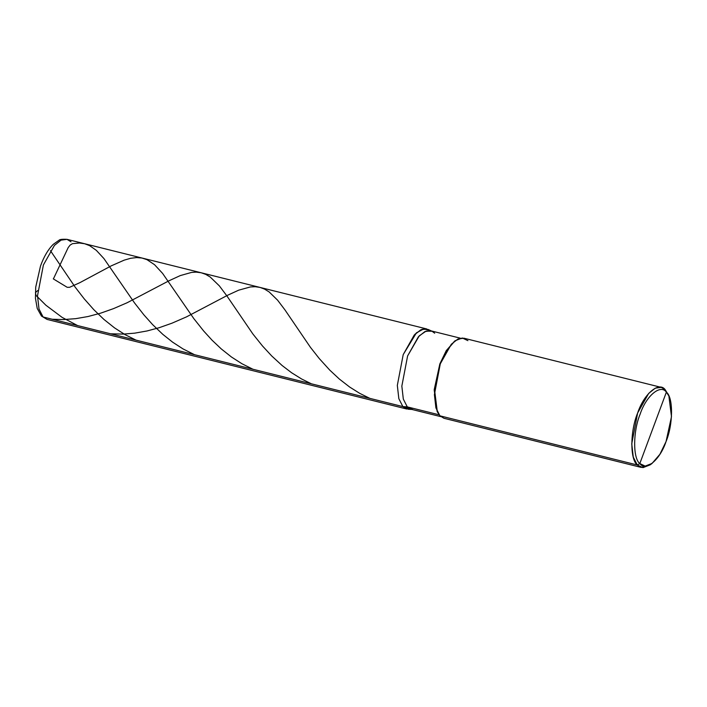 <?xml version="1.0" encoding="UTF-8"?>
<svg xmlns="http://www.w3.org/2000/svg" width="707" height="707" viewBox="0 0 707 707"><rect width="100%" height="100%" fill="white"/><g stroke="black" fill="none" stroke-linecap="round" stroke-linejoin="round"><path stroke-width="1.06" d="M71.018 241.794L67.015 239.346L426.825 328.976L420.859 329.771L414.249 335.021L403.211 354.605L397.325 385.403L398.836 398.66L402.875 406.596L410.502 409.061L402.875 406.596L43.065 316.975L41.466 316.047L43.065 316.975L39.018 309.03L37.506 295.773L43.401 264.975L54.439 245.391L61.049 240.141L67.015 239.346L61.049 240.141L54.439 245.391L43.401 264.975L37.506 295.773L39.018 309.03L43.065 316.975L47.069 319.423L43.065 316.975L402.875 406.596L407.276 406.878L403.317 399.093L401.841 386.102L407.612 355.921L419.26 335.825L426.118 331.088L432.057 331.265L434.681 333.2M67.015 239.346C62.313 239.081 59.627 239.408 58.955 240.3L53.237 244.366C48.094 249.483 43.834 256.747 40.467 266.159L35.721 287.157L35.447 298.283L37.232 308.455L41.466 316.047L47.069 319.423L406.878 409.044L402.875 406.596L398.836 398.66L397.325 385.403L403.211 354.605L416.45 332.803L423.97 328.826L430.033 330.655L423.97 328.826L416.45 332.803L403.211 354.605L397.325 385.403L398.836 398.66L402.875 406.596L407.276 406.878L403.317 399.093L401.841 386.102L407.612 355.921L418.429 336.726L424.898 331.583L430.749 330.796L460.354 338.176M651.147 464.075L641.302 467.442L637.299 464.994L639.817 463.562L645.173 466.099L652.066 463.421L659.896 454.301L666.056 441.539L671.482 416.67L668.866 395.955L666.374 392.146C660.559 383.777 646.127 395.893 640.135 414.169C632.986 431.226 632.809 458.392 639.817 463.562C632.809 458.392 632.986 431.226 640.135 414.169C646.127 395.893 660.559 383.777 666.374 392.146L665.26 389.813C659.136 381.002 643.944 393.755 637.634 413.003C630.114 430.952 629.928 459.55 637.299 464.994L639.817 463.562L666.374 392.146C673.382 397.316 673.205 424.483 666.056 441.539C660.064 459.815 645.632 471.931 639.817 463.562L666.374 392.146L665.26 389.813L661.248 387.365L655.283 388.161L648.673 393.41L637.634 413.003L631.749 443.802L633.26 457.049L637.299 464.994L439.948 415.831L435.91 407.895L434.398 394.639L440.284 363.84L451.322 344.256L457.933 339.007L463.898 338.202L661.248 387.365M430.033 330.655L428.159 329.444L422.106 329.268L415.106 334.102L403.211 354.605L397.325 385.403L398.836 398.66L402.875 406.596L408.284 409.256L412.579 409.477L407.276 406.878L411.2 409.273L440.815 416.644M454.636 341.092L446.347 350.513L439.834 363.946L434.204 389.99L437.129 411.386M439.498 414.903L407.276 406.878L439.498 414.903M467.91 340.65L462.272 337.99L455.008 340.801L446.762 350.407L440.284 363.84L434.575 390.017L437.324 411.819L439.948 415.831L443.952 418.279L641.302 467.442M437.324 411.819L434.231 389.592L439.834 363.946L446.179 350.778L455.008 340.801M448.636 417.996L637.299 464.994L642.937 467.654L650.193 464.844L652.066 463.421M668.866 395.955L665.26 389.813L668.362 394.948M53.281 278.867L67.2 287.307L69.648 287.289L79.811 282.694L111.202 265.876L124.176 260.149L130.662 258.285L136.654 257.569L141.983 258.037L147.003 259.681L154.568 264.718L162.601 273.406L193.833 318.627L203.722 331.053L212.153 340.288L221.264 348.913L231.463 357.008L241.9 363.716L252.965 369.257M53.511 278.682L68.199 247.574L70.161 245.055L72.476 243.668L79.44 243.014L84.69 243.747L89.656 245.656L96.329 250.349L103.929 258.576L134.471 302.852L143.928 314.907L152.606 324.601L162.804 334.349L172.588 342.144L182.998 348.905L194.505 354.693M50.436 250.676L75.128 287.077L84.151 298.761L93.792 309.666L103.956 319.449L114.552 327.889L124.989 334.597L136.044 340.138M37.727 290.542L35.456 292.574L36.03 295.402L45.893 305.23L62.11 317.381L77.584 325.573M110.637 333.801L123.371 334.093L134.71 333.156L147.012 330.973L159.128 327.721L171.907 323.214L186.48 316.886L227.778 295.173L238.71 290.162L250.499 286.918L255.298 286.715L260.061 287.431L264.577 289.119L269.146 291.938L277.604 300.183L284.921 309.852L310.444 347.34L319.299 358.59L329.798 370.15L339.36 379.058L349.647 387.029L359.713 393.348L369.876 398.377M52.177 319.246L63.374 319.573L75.737 318.663L88.048 316.524L100.677 313.157L113.447 308.65L127.11 302.755L168.973 280.785L180.25 275.597L191.517 272.425L196.104 272.133L201.142 272.752L205.684 274.343L210.262 277.064L219.356 285.875L226.912 295.933L252.894 333.996L262.518 346.006L271.709 355.957L282.102 365.501L291.62 372.766L301.703 379.04L311.416 383.821M432.057 331.265L428.159 329.444"/></g></svg>
